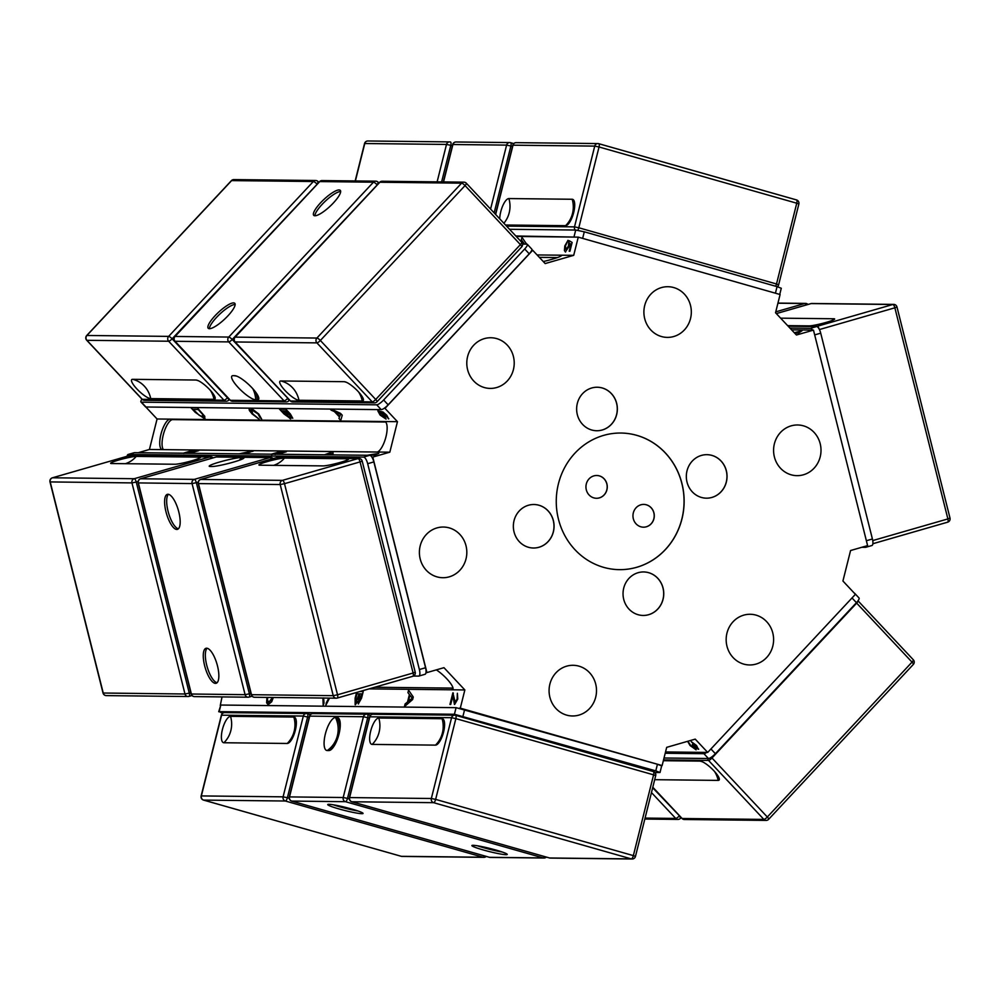 <?xml version="1.0" encoding="UTF-8"?>
<svg xmlns="http://www.w3.org/2000/svg" width="1000" height="1000" viewBox="0 0 1000 1000"><rect width="100%" height="100%" fill="white"/><g stroke="black" fill="none" stroke-linecap="round" stroke-linejoin="round"><path stroke-width="1.5" d="M597.2 387.238A21.75 20.362 -89.4 0 1 617.125 406.262A21.75 20.362 -89.4 0 1 602.2 429.988A21.75 20.362 -89.4 0 1 596.712 430.737M533.913 504.513A21.75 20.362 -89.4 0 1 553.837 523.538A21.75 20.362 -89.4 0 1 538.9 547.263A21.75 20.362 -89.4 0 1 533.425 548.013A21.75 20.362 -89.4 0 1 513.35 526.038A21.75 20.362 -89.4 0 1 533.95 504.513A21.75 20.362 -89.4 0 1 553.913 523.525A21.75 20.362 -89.4 0 1 538.987 547.263A21.75 20.362 -89.4 0 1 533.462 548.013M643.6 571.95A21.75 20.362 -89.4 0 1 663.525 590.975A21.75 20.362 -89.4 0 1 648.587 614.7A21.75 20.362 -89.4 0 1 643.112 615.45A21.75 20.362 -89.4 0 1 623.038 593.475A21.75 20.362 -89.4 0 1 643.637 571.95A21.75 20.362 -89.4 0 1 663.6 590.962A21.75 20.362 -89.4 0 1 648.675 614.7A21.75 20.362 -89.4 0 1 643.15 615.45M706.888 454.675A21.75 20.362 -89.4 0 1 726.812 473.7A21.75 20.362 -89.4 0 1 711.888 497.425A21.75 20.362 -89.4 0 1 706.4 498.175M602.275 429.988A21.75 20.362 -89.4 0 1 596.763 430.737A21.75 20.362 -89.4 0 1 576.638 408.762A21.75 20.362 -89.4 0 1 597.25 387.238A21.75 20.362 -89.4 0 1 617.2 406.238A21.75 20.362 -89.4 0 1 602.275 429.988M711.963 497.425A21.75 20.362 -89.4 0 1 706.45 498.175A21.75 20.362 -89.4 0 1 686.325 476.2A21.75 20.362 -89.4 0 1 706.938 454.675A21.75 20.362 -89.4 0 1 726.888 473.675A21.75 20.362 -89.4 0 1 711.963 497.425M596.45 498.275A11.387 10.662 90.6 0 0 599.3 497.887A11.387 10.662 90.6 0 0 607.112 485.475A11.387 10.662 90.6 0 0 596.7 475.5M599.375 497.887A11.387 10.662 -89.4 0 1 596.487 498.275A11.387 10.662 -89.4 0 1 585.95 486.775A11.387 10.662 -89.4 0 1 596.737 475.5A11.387 10.662 -89.4 0 1 607.188 485.45A11.387 10.662 -89.4 0 1 599.375 497.887M643.462 527.188A11.387 10.662 90.6 0 0 646.3 526.788A11.387 10.662 90.6 0 0 654.125 514.375A11.387 10.662 90.6 0 0 643.713 504.412M646.388 526.788A11.387 10.662 -89.4 0 1 643.5 527.188A11.387 10.662 -89.4 0 1 632.962 515.675A11.387 10.662 -89.4 0 1 643.75 504.412A11.387 10.662 -89.4 0 1 654.2 514.362A11.387 10.662 -89.4 0 1 646.388 526.788M619.4 569.65A68.312 63.938 90.6 0 0 636.688 567.288A68.312 63.938 90.6 0 0 683.562 492.75A68.312 63.938 90.6 0 0 620.925 433.038A68.312 63.938 -89.4 0 1 683.637 492.725A68.312 63.938 -89.4 0 1 636.763 567.288A68.312 63.938 -89.4 0 1 619.438 569.65A68.312 63.938 -89.4 0 1 556.263 500.625A68.312 63.938 -89.4 0 1 620.962 433.038M467.6 356.562A25.337 23.712 -89.4 0 1 473.738 345.2A25.337 23.712 -89.4 0 1 512 352.337A25.337 23.712 -89.4 0 1 492.587 388.312A25.337 23.712 -89.4 0 1 467.6 356.562M661.462 287.587A25.337 23.712 -89.4 0 1 673.737 287.562A25.337 23.712 -89.4 0 1 687.038 326.55A25.337 23.712 -89.4 0 1 648.188 326.625A25.337 23.712 -89.4 0 1 661.462 287.587M814.062 432.375A25.337 23.712 -89.4 0 1 820.2 443.713A25.337 23.712 -89.4 0 1 795.238 475.562A25.337 23.712 -89.4 0 1 775.8 439.65A25.337 23.712 -89.4 0 1 814.062 432.375M772.8 646.125A25.337 23.712 -89.4 0 1 766.663 657.5A25.337 23.712 -89.4 0 1 728.388 650.362A25.337 23.712 -89.4 0 1 747.812 614.375A25.337 23.712 -89.4 0 1 772.8 646.125M578.938 715.1A25.337 23.712 -89.4 0 1 566.663 715.125A25.337 23.712 -89.4 0 1 553.362 676.137A25.337 23.712 -89.4 0 1 592.212 676.062A25.337 23.712 -89.4 0 1 578.938 715.1M449.25 576.838A25.337 23.712 -89.4 0 1 420.2 558.975A25.337 23.712 -89.4 0 1 436.962 527.913A25.337 23.712 -89.4 0 1 466.012 545.775A25.337 23.712 -89.4 0 1 449.25 576.838M367.987 455.125L378.75 453.45M378.812 453.425L374.35 455.2L367.912 455.125L378.812 453.425M794.963 332.762L797.862 332.812L800.125 331.275L794.963 332.762L797.85 332.788L800.125 331.275M794.887 333.363L798.75 332.912L802.1 330.7L794.3 332.738L802.075 330.725M578.263 237.138L780.1 294.525L775.537 312.738L796.438 335.012L813.475 330.112L867.6 545.612L850.575 550.525L842.925 581.013L855.413 594.325L707.7 752.425L695.225 739.125L666.688 747.35L662.125 765.562L460.3 708.162L464.85 689.95L443.963 667.675L426.925 672.588L372.788 457.075L389.825 452.175L397.463 421.675L384.988 408.375L532.7 250.263L545.175 263.562L573.713 255.338L578.263 237.138L516.237 236.438M532.7 250.263L531.763 250.25M694.513 748.175L692.275 744.562L696.888 747.638L695.925 745.525L691.263 741.637L696.525 745.512L698.388 749.262L695.425 747.475L696.1 749.85L690.05 745.487L688.025 741.413L690.7 745.512L694.812 748.075M698.7 749.15L695.425 747.475M697.113 747.55L691.225 741.625M694.538 748.162L692.288 744.55M696.112 749.837L690.037 745.5L687.763 741.562M388.8 418.775L384.575 413.837L380.775 412.188L384.562 415.325L386.062 419.1L380.087 415.05L377.85 410.925L383 412.025L386.775 415.262L388.6 418.913L384.575 413.837M386.075 419.087L380.1 415.037L377.863 410.913M384.5 417.463L383.587 414.975L379.775 412.413L380.7 415.012L384.875 417.35M384.475 417.475L383.562 414.988L379.8 412.4M384.6 413.825L380.775 412.188M449.975 704.463L453.375 693.1M454.45 704.463L452.9 695.85L450.712 704.475L449.963 704.463L452.875 692.837L455.2 702.262L457.137 698.962L457.362 693.288L457.775 699.025L454.625 704.488L452.875 695.85M455.225 702.275L457.163 698.962L457.375 693.288M565.575 252L564.412 250.588L564.8 245.963L568 240.312L565.45 245.95L566.075 249.7L568.475 245.963L569.263 240.725L572.125 242.463L569.938 251.213L569.175 251.2L570.962 244.188L569.462 243.212L569.025 246.55L565.325 251.962M565.6 252L564.438 250.588L564.812 245.963L568.025 240.325M569.175 251.2L570.938 244.188L569.462 243.212M566.1 249.713L568.5 245.963L568.65 242.75M568.675 242.75L569.275 240.725M183.375 453.2L192.338 450.575L198.663 450.65M188.6 453.263L195.8 451.262L190.9 451.188L183.8 453.375M195.8 451.262L188.5 453.263M183.312 453.2L192.325 450.55L198.738 450.625L189.387 453.275M271.363 454.188L279.925 451.7L286.262 451.788M271.425 454.188L279.925 451.7L286.337 451.763L277.575 454.263M274.188 454.225L280.712 452.375L278.5 452.337L271.6 454.65M274.088 454.225L280.7 452.362M276.8 454.25L283.4 452.413L281.462 452.362L275.113 454.487M276.7 454.25L283.4 452.388M239.288 453.837L253.113 451.225M244.938 453.9L250.062 451.7L240.037 453.837M250.787 451.875L244.85 453.888M239.213 453.825L252.3 451.037L245.65 453.9M252.312 451.062L253.113 451.213M324.575 454.787L332.95 451.775L333.038 453.663L327.35 454.812M324.5 454.787L332.95 451.788M325.3 454.8L331.238 454L330.838 453.162L325.238 454.775L331.225 453.988M195.287 412.362L190.95 407.725L197.325 407.8L204.85 416.4L204.137 418.4L195.275 412.375L190.912 407.725M204.15 418.387L205.05 418.125L204.15 418.387L195.275 412.375M203.325 416.413L202.5 416.65L202.638 414.4L198.162 409.5L193.275 409.438L199.25 415.337L202.5 416.65L202.65 414.375L198.188 409.475L193.275 409.438M279.462 409.137L285.875 409.212L290.4 414.038L292.75 418.275L289.7 416.463L290.425 418.875L279.462 409.137M290.775 418.762L284.075 414.025L279.488 409.137M285.938 415.213L288.788 417.125L284.037 410.863L281.825 410.85L285.938 415.213M289.025 417.038L284.025 410.875M291.1 416.587L286.725 410.887L284.8 410.875L291.325 416.512M291.087 416.6L286.712 410.913L284.775 410.887M292.775 418.263L289.7 416.463M284.037 410.863L281.825 410.85M251.137 408.175L258.775 414.012L261.663 419.075L258.025 413.95L251.462 409.637L252.7 413.775L259.25 419.263L252.125 413.9L249.375 410.513L248.95 408.15M251.462 409.637L250.6 409.913L251.45 409.65L258 413.963L259.913 417.375M261.663 419.075L259.9 417.388M259.25 419.263L252.113 413.913L248.912 408.188M331.05 409.075L340.513 413.363L342.25 415.213L340.763 420.387L338.95 418.45L339.5 416.962L334.45 411.575L330.163 409.062M331.175 410.138L330.138 409.062M339.5 416.962L334.425 411.587L331.163 410.163M339.675 416.463L340.688 414.225L335.575 412.088L339.675 416.463L340.675 414.237L338.787 413.537M340.763 420.387L338.95 418.45L339.487 416.987M338.812 413.512L335.588 412.075M522.413 243.425L522.825 241.775L521.35 239.812L521.962 237.338L526.638 244.125M522.4 243.388L522.8 241.762L521.35 239.812L521.987 237.362M523.325 242.45L524.487 244.1L523.35 242.45L522.913 244.075M389.825 452.175L149.425 449.475L138.25 452.7M372.788 457.075L371.863 457.075M384.988 408.375L384.062 408.363M145.825 406.987L157.075 418.988L149.425 449.475M397.463 421.675L157.075 418.988M573.713 255.338L537.075 254.938M813.475 330.112L791.6 329.862M707.7 752.425L665.537 751.95M662.125 765.562L661.2 765.55M267.913 704.412L266.613 702.788L266.95 697.412L268.4 704.475L271.712 701.725L273.312 697.487M272.075 698.988L272.562 697.475L269.037 702.075L272.062 698.988M267.7 697.425L267.4 700.288L269.037 702.075M363.212 691.513L360.075 691.488L363.212 691.525L361.562 698.125L358.325 703.925M355.35 704.775L355.138 698.162L356.562 692.5L355.125 698.162L355.15 704.737M355.95 702.375L359.2 693.825L356.975 693.787L355.513 699.762L355.938 702.362L359.175 693.812M358.95 701.65L361.887 693.85L359.938 693.825L358.5 699.85L358.938 701.65L361.875 693.85M358.45 703.938L357.713 701.462L355.325 704.762M358.475 703.95L357.713 701.462M323.225 705.425L322.925 698.037M328.8 698.175L326.262 702.862L328.787 698.162M325.913 705.138L326.287 702.862M329.525 698.112L325.887 705.163L326.262 702.862M323.663 697.925L324 703.088L323.2 705.425L322.9 698.037M408.55 690.163L413.275 697L412.638 699.525L404.425 706.637L405.087 703.988L407.537 701.963L409.387 694.587L407.938 692.625L408.575 690.188L407.938 692.625L409.387 694.587M405.112 703.988L407.562 701.975L409.412 694.587M410.675 699.425L412.312 698.2L409.913 695.263L408.413 701.25L412.287 698.2L409.913 695.263M404.425 706.637L405.087 703.988M408.413 701.25L410.65 699.412M464.85 689.95L369.1 688.875M222.037 696.912L220.25 705.575M460.3 708.162L459.363 708.15M426.925 672.588L426 672.575M161.938 449.625A15.938 5.438 105.9 0 1 160.938 434.312A15.938 5.438 105.9 0 1 169.575 419.125M385.637 422.013L172.712 419.625A15.938 5.438 -74.1 0 0 163.938 432.512A15.938 5.438 -74.1 0 0 163.425 449.637M384.963 421.538A15.938 5.438 105.9 0 1 385.95 436.838A15.938 5.438 105.9 0 1 377.325 452.038M561.213 255.2A15.938 1.512 165.9 0 1 561.6 255.425A15.938 1.512 165.9 0 1 543.288 261.55M557.413 257.575L539.362 257.362M374.825 687.237L453.013 688.112M436.312 669.875A15.938 3.912 43.1 0 1 448.738 681A15.938 3.912 43.1 0 1 452.762 689.55A15.938 3.912 43.1 0 1 452.35 689.812M413.45 676.038L418.625 676.1A6.837 2.312 -106.1 0 0 418.862 676.062A6.837 2.312 -106.1 0 0 419.375 669.525L367.675 463.7A6.837 2.312 -106.1 0 0 363.612 457.075L128.338 454.438A6.837 2.312 -106.1 0 0 128.1 454.475A6.837 2.312 -106.1 0 0 127.137 456.262M424.8 674.312A6.837 2.312 -106.1 0 0 425.037 674.287A6.837 2.312 -106.1 0 0 425.55 667.738L373.85 461.912A6.837 2.312 -106.1 0 0 369.787 455.288L134.512 452.663A6.837 2.312 -106.1 0 0 134.288 452.688A6.837 2.312 -106.1 0 0 134.062 452.788M654.938 772.55L660.013 772.5L655.788 770.875L454.425 714.262L219.163 711.637L222.638 713.275M660.013 772.5L661.663 765.9L657.438 764.262L456.087 707.663L220.812 705.037L218.713 711.737M854.175 593.013A6.837 1.725 136.8 0 1 854.513 593.162L859.038 597.987A6.837 1.725 136.8 0 1 856.45 602.688L715.375 753.7A6.837 1.725 136.8 0 1 708.45 758.512L664.025 758.012M706.775 752.412A6.837 1.725 136.8 0 1 703.925 753.688L665.212 753.25M788.188 326.225L816.65 326.538A6.837 2.312 73.9 0 1 820.713 333.162L872.412 538.987A6.837 2.312 73.9 0 1 871.9 545.525A6.837 2.312 73.9 0 1 871.663 545.562M789.938 328.088L810.475 328.325A6.837 2.312 73.9 0 1 812.55 330.1M866.625 545.887A6.837 2.312 73.9 0 1 865.713 547.312A6.837 2.312 73.9 0 1 865.487 547.337L861.75 547.3M509.538 229.288L575.712 230.037L584.288 231.812L777.062 286.637L781.287 288.263L779.75 294.425M515.812 235.987L577.337 237.125M141.988 399.175A6.837 1.725 -43.2 0 0 140.963 402.013A6.837 1.725 -43.2 0 0 141.425 402.175L376.7 404.812A6.837 1.725 -43.2 0 0 383.625 400L524.7 248.988A6.837 1.725 -43.2 0 0 527.275 244.288A6.837 1.725 -43.2 0 0 526.812 244.125L522.575 244.075M140.963 402.013L145.488 406.838A6.837 1.725 -43.2 0 0 145.95 407L381.225 409.637A6.837 1.725 -43.2 0 0 388.15 404.825L529.225 253.812A6.837 1.725 -43.2 0 0 531.8 249.112L527.275 244.288M217.062 682.738A18.225 6.175 73.9 0 1 207.188 666.9A18.225 6.175 73.9 0 1 207.125 648.25M178.4 528.8A18.225 6.175 73.9 0 1 168.525 512.975A18.225 6.175 73.9 0 1 168.463 494.312M210.325 466.5A17.087 1.625 165.9 0 1 209.338 466.35A17.087 1.625 165.9 0 1 221.675 461.438A17.087 1.625 165.9 0 1 241.225 457.587L242.825 457.612A17.087 1.625 165.9 0 1 243.9 458.088A17.087 1.625 165.9 0 1 229.775 463.125A17.087 1.625 165.9 0 1 211.925 466.512L210.325 466.5M206.637 648.2A18.225 6.175 73.9 0 1 217.237 664.963A18.225 6.175 73.9 0 1 216.1 683.3A18.225 6.175 73.9 0 1 205.125 667.5A18.225 6.175 73.9 0 1 206.012 648.275A18.225 6.175 73.9 0 1 206.637 648.2M176.812 529.45A18.225 6.175 73.9 0 1 166.213 512.675A18.225 6.175 73.9 0 1 167.35 494.35A18.225 6.175 73.9 0 1 178.325 510.15A18.225 6.175 73.9 0 1 177.438 529.362A18.225 6.175 73.9 0 1 176.812 529.45M347.8 458.787A13.662 1.3 165.9 0 1 348.587 459.237A13.662 1.3 165.9 0 1 337.062 463.275A13.662 1.3 165.9 0 1 323.088 465.9L259.788 465.2A13.662 1.3 165.9 0 1 259.075 465.112A13.662 1.3 165.9 0 1 268.575 461.238A13.662 1.3 165.9 0 1 284.488 458.075L347.8 458.787A25.288 23.663 -89.4 0 1 346.262 460.425M111.538 463.537A13.662 1.3 165.9 0 1 110.838 463.462A13.662 1.3 165.9 0 1 120.325 459.575A13.662 1.3 165.9 0 1 136.237 456.425L199.55 457.125A13.662 1.3 165.9 0 1 200.35 457.587A13.662 1.3 165.9 0 1 188.825 461.613A13.662 1.3 165.9 0 1 174.85 464.25L111.538 463.537M502.163 851.988A18.225 1.587 14.1 0 1 477.5 845.812M358 810.987A18.225 1.587 14.1 0 1 333.338 804.812M327.238 750.537A17.087 5.825 105.9 0 1 325.363 733.962A17.087 5.825 105.9 0 1 335.513 717.513L337.113 717.525A17.087 5.825 105.9 0 1 339.487 719.575A17.087 5.825 105.9 0 1 338.575 735.638A17.087 5.825 105.9 0 1 330.9 749.775A17.087 5.825 105.9 0 1 328.837 750.562L327.238 750.537A25.288 23.663 -89.4 0 0 335.513 717.513M473.088 845.312A18.225 1.587 14.1 0 1 493.013 849.25A18.225 1.587 14.1 0 1 507.238 854.425A18.225 1.587 14.1 0 1 489.175 851.538A18.225 1.587 14.1 0 1 471.887 845.575A18.225 1.587 14.1 0 1 473.088 845.312M361.863 813.688A18.225 1.587 14.1 0 1 341.938 809.75A18.225 1.587 14.1 0 1 327.713 804.575A18.225 1.587 14.1 0 1 345.775 807.463A18.225 1.587 14.1 0 1 363.062 813.425A18.225 1.587 14.1 0 1 361.863 813.688M442.088 718.713A13.662 4.662 105.9 0 1 444.387 721.8A13.662 4.662 105.9 0 1 438.225 743.487A13.662 4.662 105.9 0 1 435.475 745.125L372.163 744.412A13.662 4.662 105.9 0 1 370.662 731.162A13.662 4.662 105.9 0 1 378.775 718.012L442.088 718.713A25.288 23.663 -89.4 0 1 442.4 732.95A25.288 23.663 -89.4 0 1 435.475 745.125M223.912 742.75A13.662 4.662 105.9 0 1 222.413 729.5A13.662 4.662 105.9 0 1 230.525 716.35L293.837 717.062A13.662 4.662 105.9 0 1 296.15 720.138A13.662 4.662 105.9 0 1 289.975 741.825A13.662 4.662 105.9 0 1 287.225 743.462L223.912 742.75A25.288 23.663 -89.4 0 0 230.85 730.588A25.288 23.663 -89.4 0 0 230.525 716.35M663.35 760.7L700.062 761.112A13.662 3.362 43.1 0 1 700.85 761.225A13.662 3.362 43.1 0 1 711.4 768.3A13.662 3.362 43.1 0 1 719.188 778.363A13.662 3.362 43.1 0 1 718.162 780.4L654.85 779.688A13.662 3.362 43.1 0 1 654.688 779.688M780.638 318.163L833.775 318.762A13.662 1.3 165.9 0 1 834.575 319.212A13.662 1.3 165.9 0 1 823.05 323.25A13.662 1.3 165.9 0 1 809.075 325.875L787.638 325.637M499.738 218.85A13.662 4.662 105.9 0 1 502.938 205.387A13.662 4.662 105.9 0 1 508.875 198.562L572.188 199.262A13.662 4.662 105.9 0 1 574.5 202.338A13.662 4.662 105.9 0 1 568.325 224.025A13.662 4.662 105.9 0 1 565.575 225.675L505.513 225M209.35 328.688A18.225 4.588 136.8 0 1 219.775 314.137A18.225 4.588 136.8 0 1 235.062 304.488A18.225 4.588 136.8 0 1 235.162 304.488M314.862 215.763A18.225 4.588 136.8 0 1 325.288 201.2A18.225 4.588 136.8 0 1 340.575 191.55A18.225 4.588 136.8 0 1 340.662 191.562M255.7 399.787A17.087 4.2 43.1 0 1 238.375 387.663A17.087 4.2 43.1 0 1 233.075 375.662L234.675 375.688A17.087 4.2 43.1 0 1 234.775 375.688A17.087 4.2 43.1 0 1 248.85 384.675A17.087 4.2 43.1 0 1 258.788 398.113A17.087 4.2 43.1 0 1 257.3 399.812L255.7 399.787A25.288 23.663 90.6 0 0 252.763 388.638M233.562 302.887A18.225 4.588 136.8 0 1 234.788 303.325A18.225 4.588 136.8 0 1 224.638 319.137A18.225 4.588 136.8 0 1 208.212 328.25A18.225 4.588 136.8 0 1 216.688 314.062A18.225 4.588 136.8 0 1 233.562 302.887M314.95 215.763A18.225 4.588 136.8 0 1 313.712 215.325A18.225 4.588 136.8 0 1 323.862 199.513A18.225 4.588 136.8 0 1 340.3 190.387A18.225 4.588 136.8 0 1 331.825 204.575A18.225 4.588 136.8 0 1 314.95 215.763M344.188 381.688A13.662 3.362 43.1 0 1 344.963 381.8A13.662 3.362 43.1 0 1 355.525 388.875A13.662 3.362 43.1 0 1 363.3 398.938A13.662 3.362 43.1 0 1 362.275 400.975L298.962 400.262A13.662 3.362 43.1 0 1 285.113 390.575A13.662 3.362 43.1 0 1 280.875 380.975L344.188 381.688A25.288 23.663 90.6 0 1 346.6 382.388M150.725 398.612A13.662 3.362 43.1 0 1 136.862 388.913A13.662 3.362 43.1 0 1 132.625 379.325L195.938 380.025A13.662 3.362 43.1 0 1 196.713 380.138A13.662 3.362 43.1 0 1 207.275 387.225A13.662 3.362 43.1 0 1 215.062 397.275A13.662 3.362 43.1 0 1 214.025 399.312L150.725 398.612A25.288 23.663 90.6 0 0 144.325 386.125A25.288 23.663 90.6 0 0 132.625 379.325M170.987 419.137L172.712 419.625M560.562 255.2L560.8 256.15M451.763 689.8L453.05 688.425M419.375 669.525L425.55 667.738M367.675 463.7L373.85 461.912M363.612 457.075L369.787 455.288M128.338 454.438L134.512 452.663M655.788 770.875L657.438 764.262M463.013 716.05L464.663 709.45M454.425 714.262L456.087 707.663M219.163 711.637L220.812 705.037M856.45 602.688L852.013 597.95M715.375 753.7L710.938 748.962M708.45 758.512L703.925 753.688M819.112 328.975A3.413 1.163 -106.1 0 0 817.262 326.275A3.413 3.2 90.6 0 0 816.625 326.538L810.475 328.325M820.713 333.162L814.675 334.9M872.412 538.987L866.375 540.725M575.712 230.037L574.062 236.637M584.288 231.812L582.65 238.375M777.062 286.637L775.425 293.2M141.425 402.175L145.95 407M376.7 404.812L381.225 409.637M383.625 400L388.15 404.825M524.7 248.988L529.225 253.812M215.975 457.075A3.413 1.163 73.9 0 1 216.088 457.025L140.512 478.8A3.413 3.413 0 0 0 138.15 482.912L192.062 483.575L196.35 482.688A3.413 1.163 -106.1 0 0 194.325 479.375A3.413 3.2 90.6 0 0 192.062 483.575L245.087 694.675A3.413 3.2 90.6 0 0 249 697.087A3.413 1.163 -106.1 0 0 249.125 697.062A3.413 1.163 -106.1 0 0 249.375 693.8L245.087 694.675L191.175 694.013A3.413 3.413 0 0 0 194.45 696.6A3.413 3.2 -89.4 0 1 191.4 694.075L138.375 482.962A3.413 3.2 -89.4 0 1 140.638 478.775A3.413 1.163 -106.1 0 0 140.512 478.8A3.413 1.163 -106.1 0 0 140.375 478.862M273.2 458.55A3.413 3.413 0 0 0 270.763 457.488A3.413 3.2 90.6 0 0 269.9 457.6A3.413 1.163 73.9 0 1 271.275 459.113M216.088 457.025A3.413 1.163 73.9 0 1 216.2 457A3.413 3.2 -89.4 0 1 217.075 456.887A3.413 3.413 0 0 0 216.088 457.025M216.2 457L269.9 457.6L194.325 479.375L140.638 478.775L216.2 457M250.938 693.35L249.375 693.8L196.35 482.688L198.2 482.163M249.225 697.013L252.087 696.188M242.825 457.612A25.288 23.663 -89.4 0 1 241.7 459.338M241.225 457.587A25.288 23.663 -89.4 0 1 239.438 460.213M276.075 457.738A3.413 1.163 73.9 0 1 276.188 457.688L200.613 479.462A3.413 3.413 0 0 0 198.25 483.587L280.2 484.55L284.5 483.675A3.413 1.163 -106.1 0 0 282.462 480.363A3.413 3.2 90.6 0 0 280.2 484.55L333.237 695.662A3.413 3.2 90.6 0 0 337.15 698.075A3.413 1.163 -106.1 0 0 337.262 698.05A3.413 1.163 -106.1 0 0 337.525 694.788L333.237 695.662L251.275 694.688A3.413 3.413 0 0 0 254.55 697.275A3.413 3.2 -89.4 0 1 251.5 694.75L198.475 483.638A3.413 3.2 -89.4 0 1 200.725 479.45A3.413 1.163 -106.1 0 0 200.613 479.462A3.413 1.163 -106.1 0 0 200.475 479.538M276.188 457.688A3.413 1.163 73.9 0 1 276.3 457.675A3.413 3.2 -89.4 0 1 277.175 457.562A3.413 3.413 0 0 0 276.188 457.688M254.55 697.275L336.287 698.188A3.413 3.413 0 0 0 337.262 698.05L412.837 676.275A3.413 3.413 0 0 0 415.213 672.163L413.1 673.012A3.413 1.163 73.9 0 1 412.837 676.275A3.413 1.163 73.9 0 1 412.725 676.3L337.375 698M358.038 458.587A3.413 1.163 73.9 0 1 360.075 461.9L362.188 461.062A3.413 3.413 0 0 0 358.913 458.475A3.413 3.2 90.6 0 0 358.038 458.587L282.462 480.363L200.725 479.45L276.3 457.675L358.038 458.587M360.075 461.9L413.1 673.012L337.525 694.788L284.5 483.675L360.075 461.9M284.488 458.075A25.288 23.663 -89.4 0 1 273.625 465.35M127.837 456.087A3.413 1.163 73.9 0 1 127.938 456.037L52.362 477.812A3.413 3.413 0 0 0 50 481.925L131.962 482.9L136.25 482.025A3.413 1.163 -106.1 0 0 134.225 478.713A3.413 3.2 90.6 0 0 131.962 482.9L184.988 694A3.413 3.2 90.6 0 0 188.9 696.413A3.413 1.163 -106.1 0 0 189.025 696.4A3.413 1.163 -106.1 0 0 189.275 693.125L184.988 694L103.025 693.025A3.413 3.413 0 0 0 106.3 695.612A3.413 3.2 -89.4 0 1 103.25 693.088L50.225 481.987A3.413 3.2 -89.4 0 1 52.488 477.788A3.413 1.163 -106.1 0 0 52.362 477.812A3.413 1.163 -106.1 0 0 52.225 477.875M213.1 457.875A3.413 3.413 0 0 0 210.662 456.812A3.413 3.2 90.6 0 0 209.8 456.938A3.413 1.163 73.9 0 1 211.175 458.438M128.062 456.012A3.413 3.2 -89.4 0 1 128.925 455.9A3.413 3.413 0 0 0 127.938 456.037A3.413 1.163 73.9 0 1 128.062 456.012L209.8 456.938L134.225 478.713L52.488 477.788L128.062 456.012M189.125 696.35L191.988 695.525M190.837 692.675L189.275 693.125L136.25 482.025L138.1 481.488M199.55 457.125A25.288 23.663 -89.4 0 1 198.025 458.762M136.237 456.425A25.288 23.663 -89.4 0 1 125.375 463.688M370.562 715.225L367.55 714.362M544.5 856.55A3.413 1.163 105.9 0 1 543.175 857.913A3.413 3.2 90.6 0 0 543.962 858.025A3.413 3.413 0 0 0 546.362 857.087M291.537 801.012A3.413 1.163 -74.1 0 0 291.663 801.075L489.375 857.3A3.413 3.413 0 0 0 490.275 857.425A3.413 3.2 -89.4 0 1 489.487 857.312A3.413 1.163 105.9 0 1 489.375 857.3A3.413 1.163 105.9 0 1 489.275 857.25M345.462 801.688A3.413 1.163 -74.1 0 0 347.488 798.4L343.2 797.513A3.413 3.2 90.6 0 0 345.462 801.688L543.175 857.913L489.487 857.312L291.775 801.087A3.413 3.2 -89.4 0 1 289.513 796.912L289.288 796.95A3.413 3.413 0 0 0 291.663 801.075A3.413 1.163 -74.1 0 0 291.775 801.087L345.462 801.688M349.312 798.913L347.488 798.4L367.725 717.625A3.413 1.163 -74.1 0 0 367.45 714.325A3.413 1.163 -74.1 0 0 367.35 714.3A3.413 3.2 90.6 0 0 363.425 716.725L369.312 718.075M309.513 716.175L309.738 716.125A3.413 3.2 -89.4 0 1 312.863 713.587A3.413 3.413 0 0 0 309.513 716.175L289.288 796.95M309.738 716.125L363.425 716.725L343.2 797.513L289.513 796.912L309.738 716.125M337.113 717.525A25.288 23.663 -89.4 0 1 339.762 730.362M335.225 744.163A25.288 23.663 -89.4 0 1 328.837 750.562M351.637 801.688A3.413 1.163 -74.1 0 0 351.763 801.75L549.475 857.962A3.413 3.413 0 0 0 550.375 858.1A3.413 3.2 -89.4 0 1 549.587 857.987A3.413 1.163 105.9 0 1 549.475 857.962A3.413 1.163 105.9 0 1 549.375 857.925M351.875 801.762A3.413 3.2 -89.4 0 1 349.613 797.575L349.387 797.625A3.413 3.413 0 0 0 351.763 801.75A3.413 1.163 -74.1 0 0 351.875 801.762L433.6 802.675A3.413 1.163 -74.1 0 0 435.637 799.388L431.337 798.5A3.413 3.2 90.6 0 0 433.6 802.675L631.325 858.9A3.413 3.2 90.6 0 0 632.112 859.013A3.413 3.413 0 0 0 635.462 856.425L633.35 855.612A3.413 1.163 105.9 0 1 631.325 858.9L549.587 857.987L351.875 801.762M369.613 716.85L369.837 716.8A3.413 3.2 -89.4 0 1 372.962 714.262A3.413 3.413 0 0 0 369.613 716.85L349.387 797.625M455.7 715.35L653.213 771.513A3.413 1.163 105.9 0 1 653.312 771.538A3.413 1.163 105.9 0 1 653.587 774.837L655.7 775.65A3.413 3.413 0 0 0 653.312 771.538L455.6 715.312A3.413 1.163 -74.1 0 0 455.487 715.288A3.413 3.2 90.6 0 0 451.575 717.712L455.863 718.612A3.413 1.163 -74.1 0 0 455.6 715.312A3.413 3.413 0 0 0 454.7 715.175L372.962 714.262M455.863 718.612L653.587 774.837L633.35 855.612L435.637 799.388L455.863 718.612M369.837 716.8L451.575 717.712L431.337 798.5L349.613 797.575L369.837 716.8M378.775 718.012A25.288 23.663 -89.4 0 1 379.1 732.237A25.288 23.663 -89.4 0 1 372.163 744.412M203.388 800.025A3.413 1.163 -74.1 0 0 203.512 800.088A3.413 1.163 -74.1 0 0 203.625 800.1L285.363 801.012A3.413 1.163 -74.1 0 0 287.387 797.725L283.1 796.838A3.413 3.2 90.6 0 0 285.363 801.012L483.075 857.237A3.413 3.2 90.6 0 0 483.862 857.35A3.413 3.413 0 0 0 486.262 856.413M484.4 855.875A3.413 1.163 105.9 0 1 483.075 857.237L401.337 856.325A3.413 1.163 105.9 0 1 401.238 856.312A3.413 1.163 105.9 0 1 401.138 856.263M289.212 798.25L287.387 797.725L307.625 716.95A3.413 1.163 -74.1 0 0 307.35 713.65A3.413 1.163 -74.1 0 0 307.25 713.637A3.413 3.2 90.6 0 0 303.325 716.05L309.212 717.4M203.625 800.1A3.413 3.2 -89.4 0 1 201.363 795.925L201.137 795.975A3.413 3.413 0 0 0 203.512 800.088L401.238 856.312A3.413 3.413 0 0 0 402.125 856.438A3.413 3.2 -89.4 0 1 401.337 856.325L203.625 800.1M221.6 715.138A3.413 3.2 -89.4 0 1 224.725 712.6A3.413 3.413 0 0 0 221.375 715.188L303.325 716.05L283.1 796.838L201.363 795.925L221.6 715.138M310.462 714.55L307.45 713.688M293.837 717.062A25.288 23.663 -89.4 0 1 294.163 731.287A25.288 23.663 -89.4 0 1 287.225 743.462M680.25 818.425A3.413 0.838 -136.9 0 0 680.475 818.337A3.413 0.838 -136.9 0 0 679.188 816.025A3.413 0.862 136.8 0 1 675.725 818.425A3.413 3.2 90.6 0 0 677.95 819.425A3.413 3.413 0 0 0 680.475 818.337L681.15 817.625M679.412 815.775L652.663 787.75M651.462 792.562L675.725 818.425L645.062 818.088M652.763 787.35L681.9 818.413A3.413 3.413 0 0 0 684.35 819.5A3.413 3.2 -89.4 0 1 682.138 818.5A3.413 0.862 136.8 0 1 681.9 818.413A3.413 0.862 136.8 0 1 681.838 818.175M913.075 659.688A3.413 0.862 136.8 0 1 913.312 659.775A3.413 0.862 136.8 0 1 912.025 662.125A3.413 0.838 43.1 0 1 913.312 664.45A3.413 3.413 0 0 0 913.312 659.775L858.012 600.825A3.413 0.862 -43.2 0 1 856.675 603.125L912.025 662.125L767.325 817.013A3.413 0.862 136.8 0 1 763.863 819.412A3.413 3.2 90.6 0 0 766.087 820.413A3.413 3.413 0 0 0 768.625 819.325A3.413 0.838 -136.9 0 0 767.325 817.013L711.988 758A3.413 0.838 -136.9 0 0 711.25 757.275M768.388 819.4A3.413 0.838 -136.9 0 0 768.625 819.325L913.312 664.45M856.363 602.788A3.413 0.838 43.1 0 1 856.675 603.125L711.988 758A3.413 0.862 -43.2 0 1 708.525 760.413L763.863 819.412L682.138 818.5L652.8 787.225M707.625 758.5A3.413 3.2 90.6 0 0 708.525 760.413L663.55 759.912M714.562 771.513A25.288 23.663 -89.4 0 1 718.162 780.4M700.062 761.112A25.288 23.663 -89.4 0 1 702.487 761.825M807.987 304.462A3.413 3.413 0 0 0 805.55 303.4A3.413 3.2 90.6 0 0 804.688 303.512A3.413 1.163 73.9 0 1 806.062 305.025M777.925 303.212L804.688 303.512L775.763 311.85M810.875 303.65A3.413 1.163 73.9 0 1 810.975 303.6A3.413 1.163 73.9 0 1 811.1 303.587A3.413 3.2 -89.4 0 1 811.963 303.475A3.413 3.413 0 0 0 810.975 303.6L776.338 313.587M893.7 304.387A3.413 3.2 90.6 0 0 892.837 304.5A3.413 1.163 73.9 0 1 894.862 307.812L896.975 306.975A3.413 3.413 0 0 0 893.7 304.387L811.963 303.475M872.862 543.737L947.638 522.188A3.413 3.413 0 0 0 950 518.075L947.887 518.925A3.413 1.163 73.9 0 1 947.638 522.188A3.413 1.163 73.9 0 1 947.513 522.212L872.862 543.713M819.412 329.55L894.862 307.812L947.887 518.925L872.738 540.575M776.35 313.6L811.1 303.587L892.837 304.5L817.262 326.275L787.938 325.95M832.25 320.4A25.288 23.663 90.6 0 0 833.775 318.762M510.513 142.688A3.413 3.2 90.6 0 0 506.6 145.113L510.887 146A3.413 1.163 -74.1 0 0 510.625 142.7A3.413 1.163 -74.1 0 0 510.513 142.688M452.688 144.562L452.912 144.512A3.413 3.2 -89.4 0 1 456.037 141.975A3.413 3.413 0 0 0 452.688 144.562L443.325 181.938M443.537 181.938L452.912 144.512L506.6 145.113L490.575 209.075M494.137 212.875L510.887 146L512.475 146.45M513.725 143.6L510.725 142.75M512.788 145.238L513.013 145.188A3.413 3.2 -89.4 0 1 516.138 142.65A3.413 3.413 0 0 0 512.788 145.238L495.487 214.312M598.663 143.675A3.413 3.2 90.6 0 0 594.738 146.1L599.038 146.988A3.413 1.163 -74.1 0 0 598.763 143.688A3.413 1.163 -74.1 0 0 598.663 143.675M598.862 143.737L796.375 199.9A3.413 1.163 105.9 0 1 796.488 199.913A3.413 1.163 105.9 0 1 796.75 203.212L798.863 204.025A3.413 3.413 0 0 0 796.488 199.913L598.763 143.688A3.413 3.413 0 0 0 597.875 143.562L516.138 142.65M577.75 230.287A3.413 1.163 -74.1 0 0 578.8 227.775L574.513 226.875A3.413 3.2 90.6 0 0 575.212 230.025M777.362 286.725A3.413 3.413 0 0 0 778.625 284.812L776.513 283.988A3.413 1.163 105.9 0 1 775.638 286.225M776.513 283.988L578.8 227.775L599.038 146.988L796.75 203.212L776.513 283.988M495.65 214.488L513.013 145.188L594.738 146.1L574.513 226.875L506.562 226.112M503.862 223.25A25.288 23.663 90.6 0 0 509.2 212.787A25.288 23.663 90.6 0 0 508.875 198.562M565.575 225.675A25.288 23.663 90.6 0 0 572.5 213.5A25.288 23.663 90.6 0 0 572.188 199.262M450.412 142.012A3.413 3.2 90.6 0 0 446.5 144.438L450.788 145.325A3.413 1.163 -74.1 0 0 450.525 142.037A3.413 1.163 -74.1 0 0 450.412 142.012M364.538 143.575L364.762 143.525A3.413 3.2 -89.4 0 1 367.887 140.988A3.413 3.413 0 0 0 364.538 143.575L355.175 180.95M355.387 180.95L364.762 143.525L446.5 144.438L437.125 181.863M441.625 181.912L450.788 145.325L452.375 145.787M367.887 140.988L449.625 141.9A3.413 3.413 0 0 1 450.525 142.037L450.625 142.075M228.75 337.062A3.413 3.2 90.6 0 0 228.75 341.9A3.413 0.862 -43.2 0 0 232.213 339.487A3.413 0.838 -136.9 0 0 228.75 337.062L175.062 336.463A3.413 0.838 -136.9 0 0 174.825 336.538A3.413 3.413 0 0 0 174.838 341.213A3.413 0.862 -43.2 0 0 175.062 341.287A3.413 3.2 -89.4 0 1 175.062 336.463L319.75 181.575A3.413 3.2 -89.4 0 1 322.05 180.575A3.413 3.413 0 0 0 319.525 181.663A3.413 0.838 43.1 0 1 319.75 181.575L373.45 182.188A3.413 0.838 43.1 0 1 376.912 184.613A3.413 0.862 -43.2 0 0 378.2 182.25A3.413 3.413 0 0 0 375.75 181.175A3.413 3.2 90.6 0 0 373.45 182.188L228.75 337.062M377.962 182.175A3.413 3.2 90.6 0 0 375.75 181.175L322.05 180.575M174.838 341.213L230.175 400.213A3.413 3.413 0 0 0 232.638 401.287A3.413 3.2 -89.4 0 1 230.413 400.3L175.062 341.287L228.75 341.9L284.1 400.9A3.413 3.2 90.6 0 0 286.325 401.9A3.413 3.413 0 0 0 288.85 400.812A3.413 0.838 -136.9 0 0 287.562 398.488A3.413 0.862 136.8 0 1 284.1 400.9L230.413 400.3A3.413 0.862 136.8 0 1 230.175 400.213A3.413 0.862 136.8 0 1 230.113 399.975M288.625 400.887A3.413 0.838 -136.9 0 0 288.85 400.812L289.525 400.087M319.462 181.9A3.413 0.838 43.1 0 1 319.525 181.663L174.825 336.538M287.8 398.237L232.213 339.487L377.2 184.925M257.3 399.812A25.288 23.663 90.6 0 0 256.025 392.625M236.6 376.1A25.288 23.663 90.6 0 0 233.075 375.662M235.162 337.137A3.413 0.838 -136.9 0 0 234.925 337.212A3.413 3.413 0 0 0 234.938 341.887A3.413 0.862 -43.2 0 0 235.162 341.962A3.413 3.2 -89.4 0 1 235.162 337.137L379.85 182.25A3.413 3.2 -89.4 0 1 382.15 181.25A3.413 3.413 0 0 0 379.625 182.338A3.413 0.838 43.1 0 1 379.85 182.25L461.587 183.162A3.413 0.838 43.1 0 1 465.05 185.588A3.413 0.862 -43.2 0 0 466.35 183.238A3.413 3.413 0 0 0 463.888 182.162A3.413 3.2 90.6 0 0 461.587 183.162L316.9 338.05A3.413 3.2 90.6 0 0 316.9 342.875A3.413 0.862 -43.2 0 0 320.363 340.475A3.413 0.838 -136.9 0 0 316.9 338.05L235.162 337.137M379.562 182.575A3.413 0.838 43.1 0 1 379.625 182.338L234.925 337.212M234.938 341.887L290.275 400.887A3.413 3.413 0 0 0 292.738 401.962A3.413 3.2 -89.4 0 1 290.512 400.975A3.413 0.862 136.8 0 1 290.275 400.887A3.413 0.862 136.8 0 1 290.212 400.65M466.112 183.162A3.413 3.2 90.6 0 0 463.888 182.162L382.15 181.25M372.25 401.887A3.413 3.2 90.6 0 0 374.462 402.875A3.413 3.413 0 0 0 377 401.8A3.413 0.838 -136.9 0 0 375.712 399.475A3.413 0.862 136.8 0 1 372.25 401.887L290.512 400.975L235.162 341.962L316.9 342.875L372.25 401.887M376.763 401.875A3.413 0.838 -136.9 0 0 377 401.8L521.688 246.912A3.413 3.413 0 0 0 521.688 242.25A3.413 0.862 136.8 0 1 520.4 244.6A3.413 0.838 43.1 0 1 521.688 246.912M521.462 242.162A3.413 0.862 136.8 0 1 521.688 242.25L466.35 183.238M520.4 244.6L375.712 399.475L320.363 340.475L465.05 185.588L520.4 244.6M298.962 400.262A25.288 23.663 90.6 0 0 292.575 387.788A25.288 23.663 90.6 0 0 280.875 380.975M362.275 400.975A25.288 23.663 90.6 0 0 358.675 392.088M313.35 181.513A3.413 0.838 43.1 0 1 316.812 183.938A3.413 0.862 -43.2 0 0 318.1 181.588A3.413 3.413 0 0 0 315.65 180.5A3.413 3.2 90.6 0 0 313.35 181.513L168.65 336.388A3.413 3.2 90.6 0 0 168.65 341.225A3.413 0.862 -43.2 0 0 172.113 338.812A3.413 0.838 -136.9 0 0 168.65 336.388L86.912 335.475A3.413 0.838 -136.9 0 0 86.688 335.55A3.413 3.413 0 0 0 86.688 340.225A3.413 0.862 -43.2 0 0 86.925 340.312A3.413 3.2 -89.4 0 1 86.912 335.475L231.612 180.6A3.413 3.2 -89.4 0 1 233.912 179.587A3.413 3.413 0 0 0 231.375 180.675A3.413 0.838 43.1 0 1 231.612 180.6L313.35 181.513M317.863 181.5A3.413 3.2 90.6 0 0 315.65 180.5L233.912 179.587M231.312 180.912A3.413 0.838 43.1 0 1 231.375 180.675L86.688 335.55M227.7 397.562L227.463 397.825A3.413 0.862 136.8 0 1 224 400.225A3.413 3.2 90.6 0 0 226.225 401.225A3.413 3.413 0 0 0 228.75 400.138A3.413 0.838 -136.9 0 0 227.463 397.825L172.113 338.812L317.1 184.25M228.525 400.213A3.413 0.838 -136.9 0 0 228.75 400.138L229.425 399.412M86.688 340.225L142.037 399.225A3.413 3.413 0 0 0 144.488 400.312A3.413 3.2 -89.4 0 1 142.262 399.312A3.413 0.862 136.8 0 1 142.037 399.225A3.413 0.862 136.8 0 1 141.962 398.988M224 400.225L142.262 399.312L86.925 340.312L168.65 341.225L224 400.225M214.025 399.312A25.288 23.663 90.6 0 0 210.425 390.425M198.363 380.737A25.288 23.663 90.6 0 0 195.938 380.025M418.862 676.062L425.037 674.287M128.1 454.475L134.288 452.688M871.9 545.525L865.713 547.312M194.45 696.6L248.137 697.2A3.413 3.413 0 0 0 249.125 697.062L252.113 696.213M217.075 456.887L270.763 457.488M191.175 694.013L138.15 482.912M362.188 461.062L415.213 672.163M277.175 457.562L358.913 458.475M251.275 694.688L198.25 483.587M106.3 695.612L188.038 696.525A3.413 3.413 0 0 0 189.025 696.4L192.013 695.537M128.925 455.9L210.662 456.812M103.025 693.025L50 481.925M370.575 715.212L367.45 714.325A3.413 3.413 0 0 0 366.562 714.188L312.863 713.587M543.962 858.025L490.275 857.425M655.7 775.65L635.462 856.425M632.112 859.013L550.375 858.1M310.475 714.538L307.35 713.65A3.413 3.413 0 0 0 306.462 713.512L224.725 712.6M221.375 715.188L201.137 795.975M483.862 857.35L402.125 856.438M644.825 819.05L677.95 819.425M684.35 819.5L766.087 820.413M805.55 303.4L777.962 303.087M950 518.075L896.975 306.975M513.737 143.588L510.625 142.7A3.413 3.413 0 0 0 509.725 142.575L456.037 141.975M778.625 284.812L798.863 204.025M378.95 183.05L378.2 182.25M286.325 401.9L232.638 401.287M374.462 402.875L292.738 401.962M226.225 401.225L144.488 400.312M318.85 182.375L318.1 181.588"/></g></svg>
